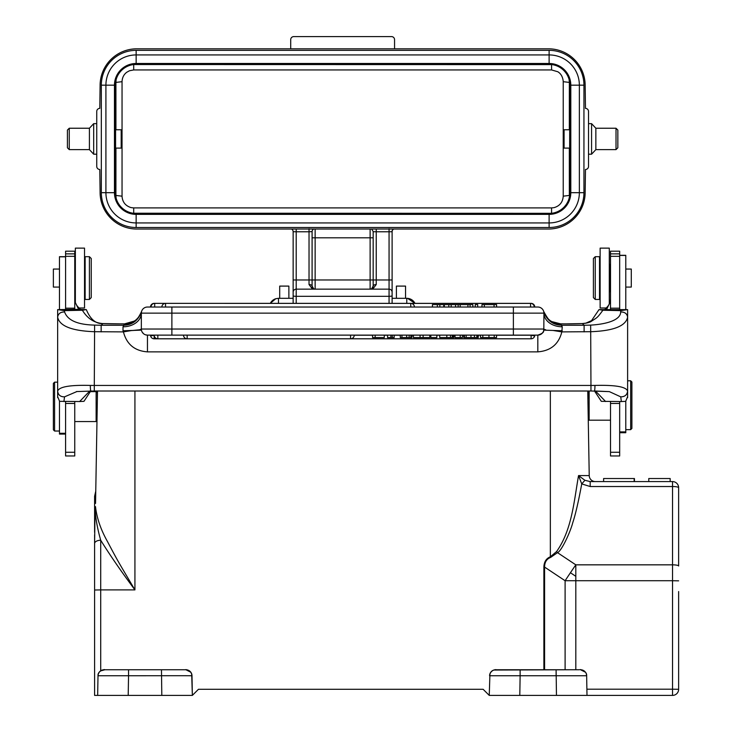 <?xml version="1.0" encoding="UTF-8"?>
<svg xmlns="http://www.w3.org/2000/svg" width="732" height="732" viewBox="0 0 732 732"><rect width="100%" height="100%" fill="white"/><g stroke="black" fill="none" stroke-linecap="round" stroke-linejoin="round"><path stroke-width="1.1" d="M439.722 335.128L439.722 337.571L453.803 337.571L453.803 335.128M147.452 335.128L147.452 351.863C134.661 350.939 126.654 344.278 123.424 331.889L123.013 330.773L141.441 330.141L141.34 329.016A6.112 6.112 0 0 0 147.452 335.128L171.883 335.128L171.883 329.025L141.34 329.025L139.638 329.775L131.101 330.617M496.58 307.028L496.58 304.585L494.063 304.585L494.063 307.028L537.819 307.028A6.112 6.112 0 0 1 543.666 311.365A6.112 6.112 0 0 0 537.819 307.028L513.379 307.028L513.379 335.128L157.838 335.128L157.838 338.797L350.573 338.797A3.669 3.669 0 0 0 354.242 335.128M513.379 335.128L537.819 335.128L537.819 351.863L147.452 351.863M147.397 335.128L145.412 334.78M143.564 333.728L142.218 332.172M131.559 330.535L123.424 331.889L94.3 331.706C71.69 330.855 59.475 326.005 57.645 317.166L57.645 309.627L74.756 309.362L74.756 251.186L65.587 251.186L65.587 309.362M150.6 335.961L154.168 335.219L154.168 338.797A3.669 3.669 0 0 1 150.6 335.961M531.093 335.219L534.671 335.961A3.669 3.669 0 0 1 531.093 338.797L531.093 335.219L496.543 335.219M354.242 335.219L372.57 335.219M384.3 335.219L387.539 335.219M394.164 335.219L400.276 335.219M412.143 335.219L413.379 335.219M429.812 335.219L430.837 335.219M436.858 335.219L439.722 335.219M453.803 335.219L455.011 335.219M462.45 335.219L463.759 335.219M478.289 335.219L480.531 335.219M562.249 330.773L543.821 330.132L543.922 313.14A18.327 13.661 180 0 0 562.249 326.801L561.837 331.889C558.736 344.186 550.72 350.848 537.819 351.863M543.062 332.154L541.707 333.737M539.823 334.789L537.883 335.128M594.283 390.98A6.112 0.659 -90.5 0 0 594.338 390.998A6.112 0.659 -90.5 0 0 594.951 385.425C615.365 384.886 626.253 386.789 627.617 391.126L627.617 317.166C625.814 326.005 613.59 330.846 590.962 331.706L561.837 331.889L553.538 330.544M562.249 326.801L561.471 325.264L584.109 325.264L582.333 323.599C582.361 323.7 589.123 322.986 591.145 321.43C597.513 317.231 596.946 318.319 602.884 310.258L599.032 309.59L591.548 320.625L585.865 323.141L582.114 323.581A6.112 2.333 87.9 0 1 582.333 323.599A42.767 3.724 0 0 1 565.918 323.883L582.114 323.581A6.112 2.333 87.9 0 0 581.894 323.617M553.941 330.571L553.484 330.535M543.867 329.867L543.922 329.025A18.327 1.748 180 0 0 545.724 329.775M543.922 329.025C542.751 330.827 546.173 332.227 537.819 335.128A6.112 6.112 0 0 0 543.922 329.025L171.883 329.025L171.883 313.14L543.922 313.14A6.112 6.112 -90 0 0 537.819 307.028A6.112 6.112 -90 0 1 543.922 313.14L543.73 311.603C546.841 320.323 552.752 324.88 561.471 325.264L560.767 323.883L560.035 323.873M543.72 311.567L543.666 311.365C546.648 319.445 552.495 323.764 561.206 324.313M550.912 321.073L551.681 321.531M543.666 311.365C547.39 318.374 550.08 321.778 551.745 321.577L560.767 323.883L565.918 323.883L560.392 323.855L551.718 321.558M439.85 307.028L444.324 307.028L444.324 304.585L439.85 304.585L439.85 307.028L171.883 307.028L513.379 307.028M141.34 313.14A18.327 13.661 0 0 1 123.013 326.801L123.79 325.264C132.51 324.88 138.421 320.323 141.532 311.603L141.34 313.14L171.883 313.14L171.883 307.028L147.452 307.028A6.112 6.112 180 0 0 141.34 313.14L141.34 329.016M494.063 307.028L444.324 307.028M161.882 307.028L165.542 307.028L165.542 303.359A3.669 3.669 0 0 0 161.882 307.028M151.03 307.028L154.699 307.028L154.699 303.359A3.669 3.669 0 0 0 151.03 307.028L150.499 307.028A3.669 3.669 0 0 1 154.168 303.359L154.168 303.405M147.452 307.028A6.112 6.112 -90.4 0 0 141.605 311.365L141.523 311.667M141.532 311.603L141.605 311.365C138.577 319.472 132.73 323.791 124.065 324.313L124.495 323.883L119.343 323.855L125.273 323.873M90.978 390.98A6.112 0.659 -89.5 0 1 90.924 390.998A6.112 0.659 -89.5 0 1 90.32 385.425C69.979 384.876 59.091 386.78 57.645 391.126L57.645 309.636L64.489 310.624L82.387 310.258C87.373 318.475 94.218 322.922 102.938 323.599L101.153 325.264L123.79 325.264L124.065 324.313M101.153 331.889L101.153 325.264L94.611 325.109L94.3 385.444L590.962 385.444L590.66 325.109L584.109 325.264L584.109 331.889M57.645 317.166C58.185 313.671 60.5 311.942 64.59 311.96C67.564 320.332 77.565 324.715 94.611 325.109M620.736 396.845C624.799 396.826 627.095 394.923 627.617 391.126L627.617 396.653L625.677 401.328L621.358 401.566L620.736 396.845L609.335 391.62L594.402 390.98M621.358 401.566L601.292 401.328L594.53 390.998M605.62 401.539L595.482 390.998M602.884 310.258L620.773 310.624L627.617 309.627L599.032 309.59M610.515 401.539L610.515 455.963L619.675 455.963L619.675 401.557M619.675 309.362L619.675 251.186L610.515 251.186L610.515 309.362M619.675 432.713L625.787 432.713L625.787 401.218M610.515 420.186L589.132 420.186L589.132 391.016M587.915 399.681L588.372 391.016M587.952 401.85L587.988 404.119M587.961 402.527L587.933 401.081M587.759 391.016L589.233 475.58A6.112 6.112 0 0 0 595.345 481.583A6.112 6.112 0 0 1 589.233 475.58L578.536 475.58C573.998 501.457 571.866 530.114 556.558 551.589L550.345 556.787L550.345 391.016M588.052 407.998L588.125 411.768M589.132 420.186L588.254 419.308L588.199 416.27M588.162 413.809L588.098 410.323M579.451 669.743L556.11 669.743L556.457 695.4L489.251 695.4L483.138 689.288L198.464 689.288L192.351 695.4L97.658 695.4L97.722 692.06M300.797 689.288L303.853 689.288M100.458 670.96L104.923 669.743M125.483 669.743L173.74 669.743M184.116 669.743L185.901 669.743L190.823 672.241M191.674 673.852L192.351 695.4L192.004 675.746A6.112 6.112 0 0 0 185.901 669.743L104.164 669.743C106.396 669.075 97.521 670.183 98.006 675.746L97.676 694.284M519.793 695.4L520.132 675.746L489.589 675.746L489.937 673.833L489.251 695.4M490.797 672.205A6.112 6.112 0 0 1 492.032 670.96L492.188 670.851M493.816 670.045L573.074 669.743M543.876 567.09C544.05 561.911 546.2 558.479 550.345 556.787L550.629 557.418C546.621 558.955 544.608 562.176 544.59 567.08L543.876 567.09L543.876 669.743M595.345 481.583L590.184 481.583L584.905 480.284L581.739 483.916L590.184 486.524L590.184 481.583L672.525 481.583A6.112 6.112 0 0 1 678.628 487.695A6.112 1.162 180 0 0 672.525 486.524L672.525 481.583M544.59 669.743L544.59 567.08L565.104 580.732A91.637 9.809 -56.4 0 1 570.429 572.735A91.637 9.809 -56.4 0 1 575.809 564.839L557.5 552.651C561.718 550.876 570.484 531.624 572.726 522.776C575.453 514.66 578.454 501.704 581.739 483.916L578.536 475.58L584.905 480.284L590.184 481.583L590.184 486.524L672.525 486.524L672.525 564.839L575.809 564.839L575.809 580.723L672.525 580.723L672.525 564.839A6.112 1.162 180 0 1 678.628 566.001L678.628 487.695M586.314 673.843L586.652 675.746C587.091 670.1 578.198 669.103 580.513 669.743L585.472 672.251M556.11 671.244L556.11 675.746L586.652 675.746L586.89 689.288M556.457 695.4L672.525 695.4L672.525 689.187L678.628 689.288A6.112 6.112 0 0 1 672.525 695.4A6.112 6.112 0 0 0 676.844 693.607A6.112 6.112 0 0 1 672.525 695.4L586.991 695.4L586.652 675.746A6.112 6.112 -92 0 0 580.54 669.743M551.864 695.4L524.377 695.4M676.844 693.607A6.112 6.112 0 0 0 678.628 689.288L678.628 591.548M396.396 298.308L396.396 286.093L405.555 286.093L405.555 298.308L392.114 298.308L392.114 231.715A3.056 3.056 180 0 1 392.132 231.404A3.056 3.056 180 0 0 392.114 231.715L389.058 231.77L389.058 228.713M405.555 298.308L406.782 298.308A9.159 9.159 14.6 0 1 407.596 298.345L414.971 303.359A9.159 9.159 0 0 0 406.782 298.308L406.782 303.359M392.114 303.359L392.114 292.205A3.056 3.056 62.5 0 0 389.058 289.149L389.058 231.77L376.23 231.77L376.23 279.981L392.114 279.981L392.114 230.662M393.706 229.034A3.056 3.056 180 0 0 392.132 231.404M376.23 229.034L376.23 231.77L373.183 231.715L373.174 286.093A3.056 1.528 0 0 1 376.23 284.565L376.23 279.981L373.174 279.981L373.174 286.093L373.174 279.981L370.127 279.981L370.127 237.818L373.174 237.818L373.174 231.705L373.174 279.99L373.174 237.818M373.174 286.093A3.056 3.056 0 0 1 371.71 288.701A3.056 3.056 0 0 0 373.174 286.093L371.646 288.737L373.183 288.536L370.127 289.149L296.204 289.149L389.058 289.149A3.056 3.056 62.5 0 1 392.114 292.205M373.183 288.536L376.23 284.565M373.164 231.431L371.582 229.034M136.756 229.034L548.506 229.034A36.655 36.655 0 0 0 585.161 192.379L585.472 169.476A3.056 3.056 0 0 0 588.519 166.42L588.519 111.438A3.056 3.056 0 0 0 585.472 108.382L585.161 85.47A36.655 36.655 0 0 0 548.506 48.815L136.756 48.815A36.655 36.655 0 0 0 100.101 85.47L99.799 108.382A3.056 3.056 0 0 0 96.743 111.438L96.743 166.42A3.056 3.056 0 0 0 99.799 169.476L100.101 192.379A36.655 36.655 0 0 0 136.756 229.034M370.914 289.039L370.127 289.149L370.127 279.981L315.144 279.981L315.144 237.818L370.127 237.818L370.127 229.034M371.408 288.865A3.056 3.056 0 0 1 370.483 289.131A3.056 3.056 0 0 0 371.408 288.865M370.127 289.149A3.056 3.056 0 0 0 370.172 289.149A3.056 3.056 0 0 1 370.127 289.149L371.078 288.994M296.204 303.359L296.204 289.149A3.056 3.056 0 0 0 293.148 292.205L293.148 231.715A3.056 3.056 180 0 0 291.556 229.034M296.204 289.149L296.204 279.981L293.148 279.981L293.148 231.715L296.204 231.77L296.204 231.166M293.148 279.981L293.148 292.205M389.058 303.359L389.058 296.314L296.204 296.314A3.056 0.531 180 0 1 293.148 295.792L293.148 303.359M115.382 84.692L114.457 85.168L114.457 192.69L115.372 192.69A20.77 20.77 0 0 0 136.143 213.46L136.143 214.375L549.119 214.375A21.686 21.686 0 0 0 570.804 192.69L570.804 85.168L569.889 85.168A20.77 20.77 0 0 0 549.119 64.398L549.119 63.483L136.143 63.483A21.686 21.686 0 0 0 114.457 85.168L101.327 85.168A34.825 34.825 0 0 1 136.143 50.343L549.119 50.343A34.825 34.825 0 0 1 583.944 85.168L583.944 192.69A34.825 34.825 0 0 1 549.119 227.506L136.143 227.506A34.825 34.825 0 0 1 101.327 192.69L101.327 85.168A34.825 34.825 0 0 1 136.143 50.343L549.119 50.343A34.825 34.825 0 0 1 583.944 85.168L579.36 85.168A30.241 30.241 0 0 0 549.119 54.927L549.119 63.483A21.686 21.686 0 0 1 570.804 85.168L579.36 85.168L579.36 192.69L583.944 192.69A34.825 34.825 0 0 1 549.119 227.506L549.119 222.931A30.241 30.241 0 0 0 579.36 192.69L569.889 192.69L569.88 84.692M290.705 48.815L290.705 39.656A3.056 3.056 0 0 1 293.761 36.6L391.501 36.6A3.056 3.056 0 0 1 394.557 39.656L394.557 48.815M394.557 39.656A3.056 3.056 0 0 0 391.602 36.6L391.547 36.6M616.015 149.621L617.845 147.782L617.845 130.067L616.015 128.237L616.015 149.621L595.857 149.621L591.575 154.196L591.575 123.653L588.519 123.653M595.857 149.621L595.857 128.237L591.575 123.653M115.382 193.156L115.372 192.69A20.77 20.77 0 0 0 136.143 213.46L549.119 213.46A20.77 20.77 0 0 0 569.889 192.69L569.88 193.156M569.706 195.435L569.121 198.271M552.193 213.232L551.562 213.241L551.562 207.906L133.7 207.906L133.7 213.241L551.562 213.314M569.688 129.765L569.652 147.077M563.228 81.691L563.228 196.167C562.798 202.169 559.733 206.003 554.023 207.65L551.562 207.906M133.7 207.906L131.037 207.595C125.419 205.829 122.418 202.023 122.034 196.185L115.912 195.435L116.15 198.29M133.078 213.232L133.7 213.314M122.043 196.185L122.043 81.682M116.141 79.587L115.912 82.414L122.034 81.682C122.235 77.583 123.845 74.417 126.856 72.194L129.482 70.757L133.7 69.943L133.7 64.617L133.068 64.626M133.7 69.943L551.562 69.943L551.58 67.353L551.562 64.617L133.7 64.544M551.562 69.943L557.802 71.745C560.858 73.603 562.661 76.704 563.201 81.042L563.228 81.682L569.35 82.414L569.121 79.578M552.184 64.626L551.562 64.544M115.583 148.093L115.583 129.765L121.183 129.765L121.183 148.093L115.583 148.093M549.119 64.398L136.143 64.398A20.77 20.77 0 0 0 115.372 85.168L115.372 192.69M569.716 129.765L564.088 129.765L564.088 148.093L569.661 148.093M96.743 123.653L93.687 123.653L93.687 154.196L96.743 154.196M93.687 154.196L89.414 149.621L89.414 128.237L93.687 123.653M89.414 128.237L69.256 128.237L69.256 149.621L89.414 149.621M69.256 128.237L67.417 130.067L67.417 147.782L69.256 149.621M296.204 229.034L296.204 231.77L309.032 231.77L309.041 228.713M313.68 229.034A3.056 3.056 180 0 0 312.088 231.715L312.088 237.818L315.144 237.818L315.144 229.034M314.348 289.039L312.088 288.536L313.616 288.737L312.088 286.093L312.088 279.99L312.088 286.093A3.056 1.528 180 0 0 309.032 284.565L309.032 231.77L312.088 231.587L312.088 275.79M296.204 231.77L296.204 279.981L312.088 279.981L312.088 237.818M312.097 231.486L312.088 286.093A3.056 3.056 0 0 0 313.561 288.71M313.863 288.865A3.056 3.056 0 0 0 314.833 289.131M312.088 288.536L309.032 284.565M373.174 275.818L373.174 232.026M279.706 298.308L279.706 286.093L288.875 286.093L288.875 298.308L293.148 298.308L278.489 298.308L278.489 303.359M275.744 298.729L275.763 298.729A9.159 9.159 0 0 0 270.3 303.359L275.744 298.729L278.416 298.308A9.159 9.159 0 0 1 278.489 298.308L278.224 298.354M95.691 495.042L97.502 391.016M134.926 391.016L134.926 589.901C120.99 571.134 109.59 554.582 100.714 540.243C97.374 528.467 95.489 517.863 95.05 508.438L95.489 506.59C96.789 518.027 100.796 529.703 107.513 541.616C118.282 561.993 117.111 559.669 134.926 589.901L100.714 589.901L100.714 670.777M94.602 590.01L100.714 589.901L100.714 540.243A6.112 3.321 180 0 0 94.602 543.565L94.602 695.4L97.658 695.4L94.602 695.4M95.05 508.438C95.224 488.811 95.224 488.811 95.05 508.438L94.602 543.565M94.602 532.301L94.602 514.706M94.602 513.059L94.602 511.842M95.544 503.433L95.755 491.172L94.602 496.259L94.602 510.396C94.602 491.465 94.602 491.465 94.602 510.396L94.602 528.614M94.602 591.548L94.602 534.891M98.298 673.971L99.378 671.985M98.353 673.806A6.112 6.112 93.4 0 0 98.317 673.925L98.006 675.746L128.548 675.746L128.548 669.743L164.087 669.743M128.201 695.4L128.548 675.746L183.055 675.7A30.543 0.531 -1 0 1 183.247 675.7L192.004 675.746C191.162 668.892 183.988 669.597 185.873 669.743M133.398 669.743L160.884 669.743M160.884 695.4L133.398 695.4M98.015 675.426A6.112 6.112 93.4 0 0 98.006 675.728L97.658 695.4M95.59 500.935L95.755 491.419M97.146 411.668L97.082 415.328M97.036 417.716L96.999 420.086M97.118 413.187L97.182 409.362M97.31 402.17L97.264 404.979M97.411 396.68L97.393 397.705M97.292 403.396L97.319 401.465M96.99 420.708L96.13 421.559L96.13 391.629L97.356 392.846L97.356 399.672M65.587 401.557L65.587 455.963L74.756 455.963L74.756 401.539M74.756 304.979L74.756 298.647A12.215 12.17 0 0 0 78.717 307.632A12.215 12.17 180 0 1 80.291 309.362M82.387 310.258L86.23 309.59L74.756 309.362M103.377 323.617A6.112 2.333 -87.9 0 0 103.157 323.581L119.343 323.855A42.767 3.724 0 0 1 102.938 323.599A6.112 2.333 -87.9 0 1 103.157 323.581C96.038 324.102 90.448 319.481 86.367 309.709L86.23 309.59M78.717 309.581L74.756 301.291M65.587 256.685L59.475 256.685L59.475 309.471M59.475 401.218L59.475 434.085L65.587 434.085M59.475 269.056L53.372 269.056L53.372 287.081L59.475 287.081M54.589 382.159L53.372 383.376L53.372 429.803L54.589 431.029L54.589 382.159L57.645 382.159M89.789 390.998L79.642 401.539L59.594 401.328L57.645 396.653L57.645 391.126L57.645 397.613M64.59 311.96L64.489 310.624M79.642 401.539L83.979 401.328L90.731 390.998M63.904 401.566L64.526 396.845L77.034 391.501M604.971 309.362A12.215 12.17 180 0 1 606.544 307.632A12.215 12.17 0 0 0 610.515 298.647L610.515 304.988M606.544 309.581L610.515 301.291M625.787 287.081L631.286 287.081L631.286 269.056L625.787 269.056M625.787 309.471L625.787 255.312L619.675 255.312M630.673 429.657L631.899 428.43L631.899 382.003L630.673 380.786L630.673 429.657L625.787 429.657M609.289 264.014L609.902 264.627L609.902 291.51L609.289 292.123M609.289 303.954L609.289 248.13L600.13 248.13L600.13 307.998L606.151 307.998M595.244 299.452L599.517 299.452L599.517 256.685L595.244 256.685L595.244 299.452L593.405 297.613L593.405 258.515L595.244 256.685M620.773 310.624L620.672 311.96C624.762 311.942 627.086 313.68 627.617 317.166L627.617 309.627M620.672 311.96C620.654 320.616 604.861 324.331 590.66 325.109M134.331 321.083L124.495 323.883L133.517 321.568M79.111 307.998L84.528 307.998L84.528 248.13L75.359 248.13L75.359 302.444M85.141 256.685L85.141 299.452L89.414 299.452L89.414 256.685L85.141 256.685M89.414 299.452L91.244 297.613L91.244 258.515L89.414 256.685M189.561 670.96L189.561 670.96A6.112 6.112 0 0 1 190.805 672.205M556.11 669.743L495.701 669.743A6.112 6.112 0 0 0 489.589 675.746C490.458 668.892 497.568 669.597 495.774 669.743M556.558 551.589L557.5 552.651L550.629 557.418M570.429 572.735L575.809 576.331M670.173 478.527L670.173 481.583L670.173 478.527L670.155 481.583L670.164 478.527L670.164 481.583L670.164 478.527L670.164 481.583L670.164 478.527L670.164 481.583L670.164 478.527L670.164 481.583L670.164 478.527L648.772 478.527L648.772 481.583M670.155 478.527L670.155 481.583L670.155 478.527M634.443 481.583L634.443 478.527L603.607 478.527L603.607 481.583M477.694 307.028L477.694 304.585L475.242 304.585L475.242 307.028M432.438 307.028L432.438 304.585L439.85 304.585M444.324 304.585L455.542 304.585L455.542 307.028M437.352 304.585L437.352 307.028M451.168 307.028L451.168 304.585M448.808 304.585L448.808 307.028M484.337 307.028L484.337 304.585L481.985 304.585L481.985 307.028M494.063 304.585L484.337 304.585M460.172 307.028L460.172 304.585L458.141 304.585L458.141 307.028M458.141 304.585L455.542 304.585M470.081 307.028L470.081 304.585L472.872 304.585L472.872 307.028M470.081 304.585L467.922 304.585L467.922 307.028M467.922 304.585L460.172 304.585M375.168 335.128L375.168 337.571L372.57 337.571L372.57 335.128M375.168 337.571L384.3 337.571L384.3 335.128M392.279 335.128L392.279 337.571L387.539 337.571L387.539 335.128M392.279 337.571L394.164 337.571L394.164 335.128M400.276 335.128L400.276 337.571L411.814 337.571L411.814 335.128M411.814 337.571L412.143 335.128M420.067 335.128L420.067 337.571L413.379 337.571L413.379 335.128M420.067 337.571L423.123 337.571L423.123 335.128M423.123 337.571L429.812 337.571L429.812 335.128M436.858 335.128L436.858 337.571L430.837 337.571L430.837 335.128M452.943 337.571L452.943 335.128M455.011 335.128L455.011 337.571L460.218 337.571L460.218 335.128M460.218 337.571L462.45 337.571L462.45 335.128M464.427 335.128L464.427 337.571L463.759 337.571L463.759 335.128M464.427 337.571L477.886 337.571L477.886 335.128M477.511 337.571L478.289 337.571L478.289 335.128M480.531 335.128L480.531 337.571L496.543 337.571L496.543 335.128M123.013 326.801L123.013 330.773M90.32 385.425A36.655 3.193 0 0 0 94.3 385.444L94.3 391.016L590.962 391.016L590.962 385.444A36.655 3.193 180 0 0 594.951 385.425M94.3 390.998L76.439 391.565M590.962 390.998L609.335 391.62M625.787 431.907L619.675 431.907M565.104 669.743L565.104 580.732A91.637 1.601 0 0 1 572.854 580.723A91.637 1.601 0 0 1 575.809 580.723L575.809 669.743M586.89 689.187L672.525 689.187L672.525 580.723L678.628 580.833M489.598 675.691A6.112 6.112 0 0 1 489.918 673.879M580.805 669.743A6.112 6.112 0 0 1 582.416 670.036M584.099 670.887A6.112 6.112 0 0 1 585.444 672.205M586.323 673.879A6.112 6.112 0 0 1 586.652 675.7M312.088 279.981L315.144 279.981L315.144 289.149L314.138 288.984M392.114 295.792A3.056 0.531 180 0 1 389.058 296.314L389.058 289.149M115.372 85.168A20.77 20.77 0 0 1 136.143 64.398L136.143 54.927A30.241 30.241 0 0 0 105.911 85.168L105.911 192.69L114.457 192.69A21.686 21.686 0 0 0 136.143 214.375L136.143 227.506A34.825 34.825 0 0 1 101.327 192.69L105.911 192.69A30.241 30.241 0 0 0 136.143 222.931L549.119 222.931L549.119 213.46A20.77 20.77 0 0 0 569.889 192.69M549.119 50.343L549.119 54.927L136.143 54.927L136.143 50.343M563.228 196.167L569.35 195.435A537.297 4.602 90 0 1 569.331 148.093M569.331 129.765A537.297 4.602 90 0 1 569.359 82.414L569.706 82.414M115.94 148.093A537.297 4.602 -90 0 1 115.94 150.142A537.297 4.602 -90 0 1 115.912 195.435L115.555 195.435M115.555 82.414L115.912 82.414A537.297 4.602 -90 0 1 115.931 126.426A537.297 4.602 -90 0 1 115.94 129.765M98.015 675.444L98.006 675.746A6.112 6.112 94 0 1 104.109 669.743A6.112 6.112 93.4 0 0 100.513 670.915L104.136 669.743M161.809 695.4L161.47 669.743M191.683 673.879A6.112 6.112 0 0 1 192.004 675.746M74.756 308.181L65.587 308.181M74.756 452.266L65.587 452.266M74.756 403.451L65.587 403.451M78.717 309.362L78.717 307.632M65.587 253.867L74.756 253.867M65.587 256.31L74.756 256.31M59.475 256.813L65.587 256.813M59.475 433.28L65.587 433.28M64.526 396.845C60.427 396.872 58.13 394.969 57.645 391.126M619.675 308.181L610.515 308.181M610.515 403.451L619.675 403.451M610.515 452.266L619.675 452.266M610.515 253.867L619.675 253.867M610.515 256.31L619.675 256.31M606.544 307.632L606.544 309.362M625.787 255.441L619.675 255.441M556.11 675.746L520.132 675.746L520.132 669.743M443.775 307.028L443.775 304.585M410.753 307.028L410.753 303.359L165.542 303.359M530.563 307.028L530.563 303.359L154.699 303.359M531.093 303.405L154.168 303.359M390.897 337.571L390.897 335.128M410.908 335.128L410.908 337.571M401.941 337.571L401.941 335.128M406.644 337.571L406.644 335.128M409.151 337.571L409.151 335.128M452.257 337.571L452.257 335.128M450.491 337.571L450.491 335.128M446.813 337.571L446.813 335.128M466.156 337.571L466.156 335.128M470.969 337.571L470.969 335.128M474.455 337.571L474.455 335.128M476.843 337.571L476.843 335.128M494.21 335.128L494.21 337.571M482.818 337.571L482.818 335.128M488.949 337.571L488.949 335.128M350.573 335.128L350.573 338.797L187.154 338.797L187.154 335.128M139.345 329.793L132.776 330.507L138.375 329.986M627.617 391.126L627.617 397.613M293.715 36.6L293.184 36.655M591.575 154.196L588.519 154.196M616.015 128.237L595.857 128.237M293.157 231.715L293.084 231.074M313.616 288.737L312.829 288.097M293.148 231.568L293.148 295.792M94.602 512.958L94.602 517.588M95.755 491.181L95.672 496.204M95.618 499.206L95.599 500.45M90.009 391.629L96.13 391.629M74.756 421.559L96.13 421.559M54.589 431.029L59.475 431.029M610.515 287.081L609.902 287.081M630.673 380.786L627.617 380.786M610.515 269.056L609.902 269.056M600.13 263.41L599.517 263.41M600.13 292.727L599.517 292.727M133.526 321.577C134.798 320.186 136.893 321.549 141.605 311.365M74.756 291.51L75.359 292.123M74.756 264.627L75.359 264.014M84.528 263.41L85.141 263.41M84.528 292.727L85.141 292.727M634.15 481.583L634.15 478.527M414.413 307.028A3.669 3.669 0 0 0 410.753 303.359M534.232 307.028A3.669 3.669 0 0 0 530.563 303.359M534.763 307.028A3.669 3.669 0 0 0 531.093 303.359M531.093 338.797L154.168 338.797M154.168 335.128A3.669 3.669 0 0 0 157.838 338.797M183.494 335.128A3.669 3.669 0 0 0 187.154 338.797"/></g></svg>
